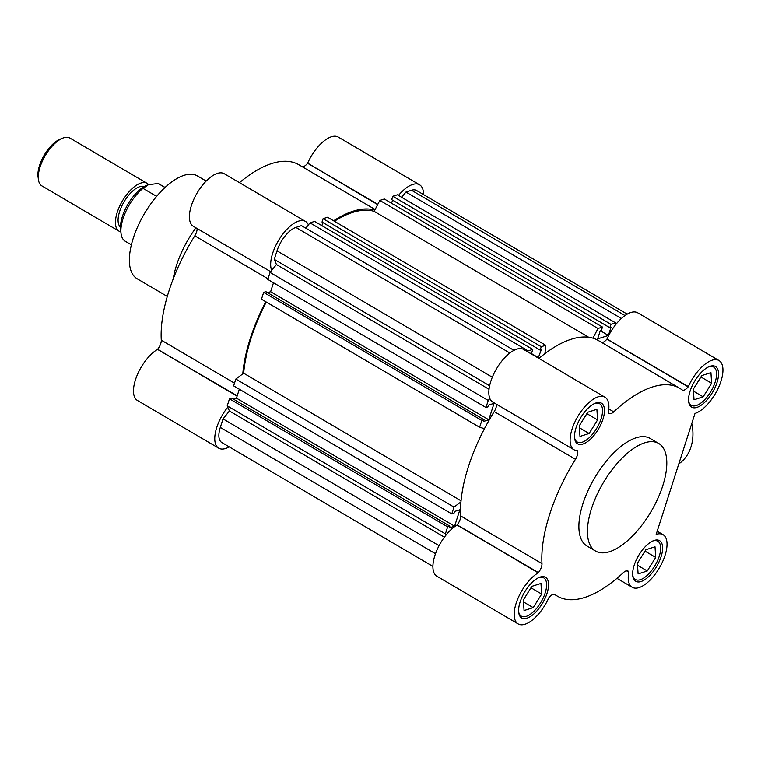 <?xml version="1.0" encoding="UTF-8"?>
<svg xmlns="http://www.w3.org/2000/svg" width="761" height="761" viewBox="0 0 761 761"><rect width="100%" height="100%" fill="white"/><g stroke="black" fill="none" stroke-linecap="round" stroke-linejoin="round"><path stroke-width="1.14" d="M206.174 181.051L197.47 175.934A59.605 26.645 120.4 0 0 183.991 175.334A59.605 26.645 120.4 0 0 137.988 226.036A59.605 26.645 120.4 0 0 137.113 278.745L167.277 296.448M308.405 224.876A30.497 13.631 120.4 0 0 305.513 221.422A30.497 13.631 120.4 0 0 298.616 221.109A30.497 13.631 120.4 0 0 277.28 242.645A30.497 13.631 120.4 0 0 271.687 270.421M305.513 221.422L224.238 173.717A30.497 13.631 120.4 0 0 217.351 173.403A30.497 13.631 120.4 0 0 193.808 199.344A30.497 13.631 120.4 0 0 193.37 226.312L270.669 271.687M374.802 210.122A120.599 53.917 120.4 0 0 352.923 211.254A120.599 53.917 120.4 0 0 333.613 220.776M375.125 209.494L298.921 164.766A120.599 53.917 120.4 0 0 271.658 163.548A120.599 53.917 120.4 0 0 239.487 182.659M423.525 194.578A30.497 13.631 120.4 0 0 419.558 184.771A30.497 13.631 120.4 0 0 412.671 184.457A30.497 13.631 120.4 0 0 398.479 195.444M419.558 184.771L338.293 137.066A30.497 13.631 120.4 0 0 331.396 136.752A30.497 13.631 120.4 0 0 307.663 163.13L377.665 204.614M195.91 227.805A62.383 27.891 120.4 0 0 173.27 278.764M265.732 301.717A120.599 53.917 120.4 0 0 242.788 373.87M227.796 407.135A30.497 13.631 120.4 0 0 218.721 448.181A30.497 13.631 120.4 0 0 229.223 446.859M237.204 395.815L157.498 349.385A30.497 13.631 120.4 0 0 136.657 376.438A30.497 13.631 120.4 0 0 137.446 400.476L218.721 448.181M157.708 349.156A8.314 3.719 120.4 0 0 161.284 340.177L234.512 383.163M268.024 278.811L194.787 235.824A120.599 53.917 120.4 0 0 161.284 340.177M194.787 235.824A8.314 3.719 120.4 0 0 197.089 228.5M302.326 166.764A8.314 3.719 120.4 0 0 307.463 163.406M530.455 353.446L531.682 352.828L532.767 349.442L314.616 221.394L310.022 222.868L305.77 228.138M322.873 222.564L321.874 225.656M540.158 350.108L322.008 222.06L323.092 218.673L327.563 217.227L545.713 345.285L541.242 346.721L540.158 350.108L541.299 349.737L538.198 358.003M616.087 324.157L615.535 322.845L610.94 324.319L609.846 327.706L610.997 327.335L608.4 335.439L597.623 338.902L600.229 330.797L601.38 330.436L602.465 327.049L384.315 198.992L379.834 200.428L374.165 211.349A119.211 53.299 120.4 0 0 334.421 221.251M392.562 200.162L391.573 203.254M609.846 327.706L391.696 199.658L392.79 196.271L397.375 194.797L615.535 322.845M627.207 314.141L416.533 190.478A22.183 9.912 120.4 0 0 411.52 190.25L405.936 192.048L401.684 197.318M460.938 501.918L453.994 507.092L451.796 513.922L454.013 513.209L454.574 511.459L459.882 509.756L454.602 526.203L449.294 527.906L449.856 526.155L231.705 398.098L229.489 398.812L227.235 405.832L229.422 410.988L223.049 418.892L220.31 427.416A22.183 9.912 120.4 0 0 221.755 442.474L432.904 566.422M239.325 389.204L236.452 398.146L233.437 399.116M266.264 302.031A119.211 53.299 120.4 0 0 243.663 373.213L235.843 379.035L233.646 385.875L451.796 513.922M489.837 398.469L488.22 400.476L485.965 407.487L488.182 406.774L488.752 405.023L494.051 403.32L488.771 419.768L483.463 421.47L484.034 419.72L265.884 291.672L263.658 292.386L261.47 299.216L479.62 427.263L484.462 428.643M273.494 282.769L270.621 291.72L267.615 292.681M513.97 350.345L301.47 225.617L295.886 227.415A22.183 9.912 120.4 0 0 277.004 250.835L274.264 259.368L276.443 264.524L270.069 272.428L267.815 279.439L485.965 407.487M532.767 349.442L528.172 350.916L527.525 351.734M484.034 419.72L481.818 420.433L479.62 427.263M449.856 526.155L447.639 526.869L445.394 533.88L445.946 535.183M602.465 327.049L597.994 328.486L592.952 338.179M544.971 353.599L545.713 345.285M310.022 222.868L528.172 350.916M530.702 353.142L538.702 357.841M541.242 346.721L323.092 218.673M588.681 337.266L374.165 211.349M379.834 200.428L597.994 328.486M600.4 330.75L608.4 335.439M610.94 324.319L392.79 196.271M405.936 192.048L621.366 318.498M223.049 418.892L439.068 545.694M229.422 410.988L444.405 537.18M227.235 405.832L445.394 533.88M229.489 398.812L447.639 526.869M236.452 398.146L454.602 526.203M235.843 379.035L453.994 507.092M243.663 373.213L461.033 500.805M263.658 292.386L481.818 420.433M270.621 291.72L488.771 419.768M270.069 272.428L488.22 400.476M276.443 264.524L489.019 389.299M274.264 259.368L489.618 385.77M601.751 342.517A8.314 3.719 -59.6 0 0 602.845 342.364A8.314 3.719 -59.6 0 0 606.888 339.159L688.363 386.588A30.497 13.631 -59.6 0 1 718.983 360.524A30.497 13.631 -59.6 0 1 718.536 387.492A30.497 13.631 -59.6 0 1 695.002 413.432L656.172 534.374A30.497 13.631 -59.6 0 1 663.069 534.688A30.497 13.631 -59.6 0 1 662.622 561.656A30.497 13.631 -59.6 0 1 639.088 587.597A30.497 13.631 -59.6 0 1 632.191 587.283A30.497 13.631 -59.6 0 1 628.776 572.158L626.474 570.807M626.607 570.779L628.738 571.958A8.314 3.719 -59.6 0 0 627.939 570.997A8.314 3.719 -59.6 0 0 623.392 572.624A120.599 53.917 -59.6 0 1 584.781 597.452A120.599 53.917 -59.6 0 1 557.518 596.234A120.599 53.917 -59.6 0 1 555.064 594.588L554.712 594.379M456.923 525.147A30.497 13.631 120.4 0 0 436.072 552.201A30.497 13.631 120.4 0 0 436.871 576.229L518.146 623.934A30.497 13.631 -59.6 0 1 517.347 599.906A30.497 13.631 -59.6 0 1 538.189 572.852L457.133 524.909A8.314 3.719 -59.6 0 0 460.7 515.929L541.975 563.635A8.314 3.719 -59.6 0 1 538.408 572.614L538.189 572.852M555.064 594.588A8.314 3.719 -59.6 0 0 554.893 594.474A8.314 3.719 -59.6 0 0 548.966 597.594L548.767 597.87A30.497 13.631 -59.6 0 1 525.042 624.248A30.497 13.631 -59.6 0 1 518.146 623.934M608.81 408.942L613.737 411.834A8.314 3.719 -59.6 0 1 611.073 413.546A8.314 3.719 -59.6 0 1 609.19 413.461A8.314 3.719 -59.6 0 1 608.391 412.5L608.353 412.3A30.497 13.631 -59.6 0 0 604.938 397.175A30.497 13.631 -59.6 0 0 577.742 416.571A30.497 13.631 -59.6 0 0 574.06 449.77A30.497 13.631 -59.6 0 0 577.418 450.664L577.513 450.797A8.314 3.719 -59.6 0 1 575.478 459.283L494.212 411.577A120.599 53.917 120.4 0 0 460.7 515.929M688.363 386.588L688.163 386.864A8.314 3.719 -59.6 0 1 684.12 390.07A8.314 3.719 -59.6 0 1 682.237 389.984A8.314 3.719 -59.6 0 1 682.065 389.87A120.599 53.917 -59.6 0 0 679.611 388.224A120.599 53.917 -59.6 0 0 613.737 411.834M644.596 442.826A62.383 27.891 -59.6 0 1 658.693 443.454A62.383 27.891 -59.6 0 1 657.789 498.617A62.383 27.891 -59.6 0 1 609.647 551.677A62.383 27.891 -59.6 0 1 595.54 551.05A62.383 27.891 -59.6 0 1 596.453 495.887A62.383 27.891 -59.6 0 1 644.596 442.826M595.54 551.05L586.988 546.027A62.383 27.891 -59.6 0 1 587.901 490.864A62.383 27.891 -59.6 0 1 636.044 437.803A62.383 27.891 -59.6 0 1 650.141 438.431L658.693 443.454M696.943 407.382A23.562 10.54 -59.6 0 1 691.616 407.145A23.562 10.54 -59.6 0 1 691.958 386.303A23.562 10.54 -59.6 0 1 710.146 366.26A23.562 10.54 -59.6 0 1 715.473 366.498A23.562 10.54 -59.6 0 1 715.131 387.339A23.562 10.54 -59.6 0 1 696.943 407.382M641.028 581.547A23.562 10.54 -59.6 0 1 635.701 581.309A23.562 10.54 -59.6 0 1 636.044 560.467A23.562 10.54 -59.6 0 1 654.232 540.424A23.562 10.54 -59.6 0 1 659.559 540.662A23.562 10.54 -59.6 0 1 659.216 561.504A23.562 10.54 -59.6 0 1 641.028 581.547M526.983 618.198A23.562 10.54 -59.6 0 1 521.656 617.961A23.562 10.54 -59.6 0 1 521.998 597.119A23.562 10.54 -59.6 0 1 540.186 577.076A23.562 10.54 -59.6 0 1 545.513 577.314A23.562 10.54 -59.6 0 1 545.171 598.156A23.562 10.54 -59.6 0 1 526.983 618.198M582.897 444.034A23.562 10.54 -59.6 0 1 577.57 443.796A23.562 10.54 -59.6 0 1 577.913 422.954A23.562 10.54 -59.6 0 1 596.101 402.911A23.562 10.54 -59.6 0 1 601.428 403.149A23.562 10.54 -59.6 0 1 601.085 423.991A23.562 10.54 -59.6 0 1 582.897 444.034M708.615 366.869A22.183 9.912 -59.6 0 1 708.691 366.84A22.183 9.912 -59.6 0 1 713.704 367.068A22.183 9.912 -59.6 0 1 713.38 386.683A22.183 9.912 -59.6 0 1 696.267 405.546A22.183 9.912 -59.6 0 1 691.254 405.318A22.183 9.912 -59.6 0 1 688.591 400.98M652.7 541.033A22.183 9.912 -59.6 0 1 652.776 541.004A22.183 9.912 -59.6 0 1 657.789 541.233A22.183 9.912 -59.6 0 1 657.466 560.847A22.183 9.912 -59.6 0 1 640.343 579.711A22.183 9.912 -59.6 0 1 635.33 579.482A22.183 9.912 -59.6 0 1 632.676 575.135M538.655 577.685A22.183 9.912 -59.6 0 1 538.721 577.656A22.183 9.912 -59.6 0 1 543.744 577.884A22.183 9.912 -59.6 0 1 543.421 597.499A22.183 9.912 -59.6 0 1 526.298 616.362A22.183 9.912 -59.6 0 1 521.285 616.134A22.183 9.912 -59.6 0 1 518.631 611.787M594.569 403.52A22.183 9.912 -59.6 0 1 594.645 403.492A22.183 9.912 -59.6 0 1 599.658 403.72A22.183 9.912 -59.6 0 1 599.335 423.335A22.183 9.912 -59.6 0 1 582.213 442.198A22.183 9.912 -59.6 0 1 577.199 441.97A22.183 9.912 -59.6 0 1 574.545 437.623M496.514 404.253A8.314 3.719 -59.6 0 1 494.212 411.577M604.938 397.175L523.663 349.47A30.497 13.631 120.4 0 0 496.467 368.866A30.497 13.631 120.4 0 0 492.786 402.065L574.06 449.77M679.611 388.224L598.346 340.519A120.599 53.917 120.4 0 0 538.912 358.421M718.983 360.524L637.718 312.819A30.497 13.631 120.4 0 0 607.088 338.883M678.812 463.858A40.2 32.152 -107.8 0 0 691.787 423.449M541.975 563.635A120.599 53.917 -59.6 0 1 575.478 459.283M693.338 389.137L701.785 375.573L710.936 372.633L711.621 383.259L703.164 396.823L694.022 399.763L693.338 389.137L700.929 376.98L711.621 383.259M637.414 563.302L645.87 549.737L655.012 546.798L655.706 557.423L647.25 570.988L638.108 573.927L637.414 563.302M523.368 599.953L531.825 586.389L540.966 583.449L541.661 594.075L533.204 607.639L524.053 610.569L523.368 599.953L530.969 587.796L541.661 594.075M579.283 425.789L587.739 412.224L596.89 409.285L597.575 419.91L589.119 433.475L579.977 436.414L579.283 425.789M693.461 391.125L703.164 396.823M637.547 565.29L647.25 570.988M637.414 563.33L645.014 551.145L655.706 557.423M523.492 601.941L533.204 607.639M579.416 427.777L589.119 433.475M579.283 425.818L586.883 413.632L597.575 419.91M697.228 382.897A13.86 6.193 -59.6 0 1 696.705 383.763A13.86 6.193 -59.6 0 1 696.153 384.609M641.304 557.062A13.86 6.193 -59.6 0 1 640.781 557.927A13.86 6.193 -59.6 0 1 640.239 558.774M527.259 593.704A13.86 6.193 -59.6 0 1 526.736 594.579A13.86 6.193 -59.6 0 1 526.184 595.425M583.173 419.549A13.86 6.193 -59.6 0 1 582.65 420.414A13.86 6.193 -59.6 0 1 582.108 421.261M165.061 187.453L158.897 183.839A33.265 14.878 120.4 0 0 158.193 183.477L165.032 187.491M156.623 196.357L143.001 188.357L148.462 184.666L158.193 183.477M144.219 186.559A23.562 10.54 120.4 0 0 139.672 186.692A23.562 10.54 120.4 0 0 121.884 205.879A23.562 10.54 120.4 0 0 120.438 227.073M120.828 231.839A27.729 12.395 -59.6 0 1 119.039 231.163A27.729 12.395 -59.6 0 1 119.439 206.65A27.729 12.395 -59.6 0 1 140.842 183.068A27.729 12.395 -59.6 0 1 147.111 183.344A27.729 12.395 -59.6 0 1 148.604 184.619M147.111 183.344L69.936 138.055A27.729 12.395 120.4 0 0 63.677 137.77A27.729 12.395 120.4 0 0 62.716 138.112A27.729 12.395 120.4 0 0 45.213 155.691A27.729 12.395 120.4 0 0 38.411 179.539A27.729 12.395 120.4 0 0 41.874 185.874L119.039 231.163M143.001 188.357A33.265 14.878 120.4 0 0 121.056 233.617A33.265 14.878 120.4 0 0 125.213 241.218L131.377 244.842M147.177 185.142A29.945 13.384 120.4 0 0 146.844 185.265A29.945 13.384 120.4 0 0 127.943 204.243A29.945 13.384 120.4 0 0 120.59 230.003L121.056 233.617M62.716 138.112L60.129 139.158A25.17 11.253 120.4 0 0 44.233 155.111A25.17 11.253 120.4 0 0 38.05 176.761L38.411 179.539M307.663 163.13L377.827 204.309M237.109 396.12L157.498 349.385M157.594 349.299L237.147 395.996M377.751 204.452L307.587 163.263M411.52 190.25L624.99 315.558M435.501 553.732L220.31 427.416M277.004 250.835L492.319 377.228M509.86 353.009L295.886 227.415M606.888 339.159L688.163 386.864M628.738 571.958L626.712 570.769M538.408 572.614L457.133 524.909M688.277 386.721L607.012 339.016M457.019 525.052L538.293 572.757M616.943 578.341L632.191 587.283M554.103 594.236L557.518 596.234M713.704 367.068L711.706 365.889M657.789 541.233L655.792 540.053M543.744 577.884L541.737 576.705M599.658 403.72L597.661 402.54M657.181 531.235L663.069 534.688M691.254 405.318L689.247 404.148M635.33 579.482L633.333 578.312M521.285 616.134L519.287 614.964M577.199 441.97L575.202 440.8M146.844 185.265L147.463 185.018"/></g></svg>
